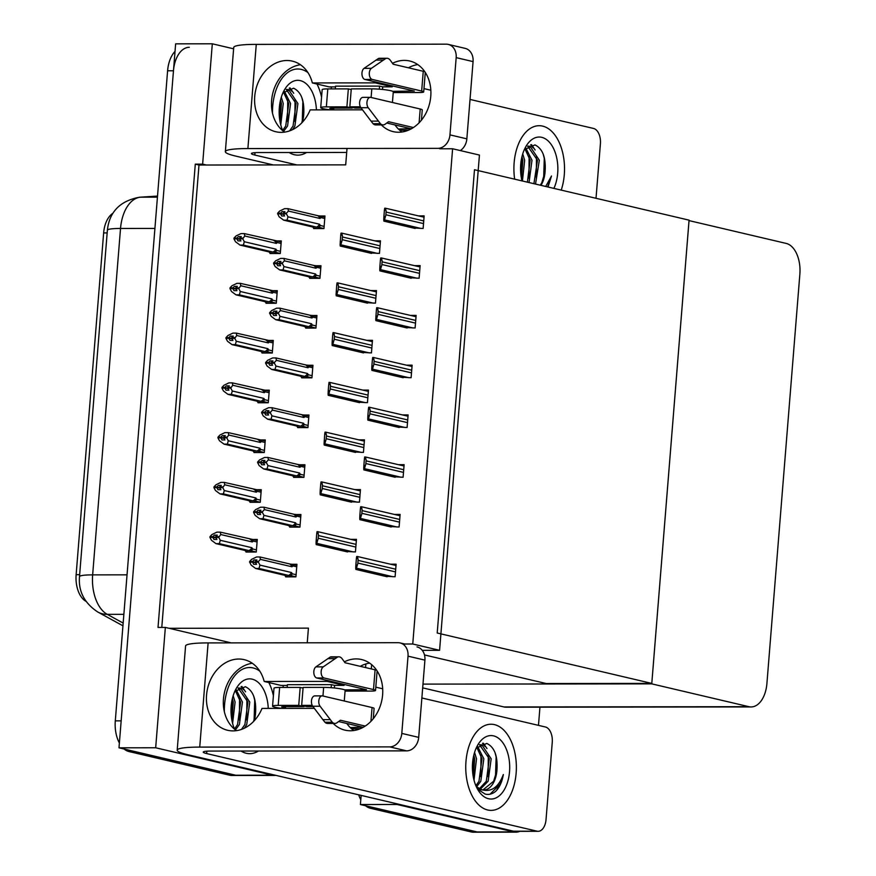 <?xml version="1.0" encoding="UTF-8"?>
<svg xmlns="http://www.w3.org/2000/svg" width="876" height="876" viewBox="0 0 876 876"><rect width="100%" height="100%" fill="white"/><g stroke="black" fill="none" stroke-linecap="round" stroke-linejoin="round"><path stroke-width="1.31" d="M346.984 148.876L345.691 164.863L206.331 165.016L202.63 164.151L195.293 164.162L158.019 627.424L165.356 627.424L169.057 628.289L308.418 628.136L307.246 642.798M169.057 628.289L231.187 642.885M275.82 775.359A27.2 15.987 -90.1 0 1 274.56 775.446L237.889 775.479A27.2 15.987 -90.1 0 1 235.688 775.227L118.994 747.819L175.638 43.844L212.31 43.8L233.618 48.804M274.56 775.446A27.2 15.987 -90.1 0 1 272.359 775.183L155.676 747.775L118.994 747.819M202.63 164.151L212.31 43.8M155.676 747.775L165.356 627.424M85.914 601.286A24.484 14.388 -90.1 0 1 76.135 574.689L103.642 232.928A24.484 14.388 -90.1 0 1 112.905 213.295M206.331 165.016L198.994 165.027L161.786 627.424M198.994 165.027L195.293 164.162M285.718 576.178L285.664 576.879L295.924 576.868L296.942 564.297L292.551 564.297M289.715 526.41L289.66 527.122L299.931 527.111L300.939 514.54L296.559 514.54M297.73 426.897L297.665 427.608L307.936 427.597L308.954 415.027L304.563 415.027M301.727 377.14L301.673 377.852L311.944 377.841L312.951 365.27L308.56 365.27M305.735 327.383L305.68 328.095L315.951 328.084L316.959 315.502L312.568 315.513M309.732 277.626L309.677 278.338L319.948 278.327L320.966 265.746L316.575 265.756M293.723 476.654L293.668 477.365L303.939 477.354L304.947 464.784L300.556 464.784M396.883 426.962L407.11 427.488L408.117 414.917L402.489 414.917M400.89 377.206L411.118 377.731L412.125 365.161L406.497 365.161M404.887 327.449L415.115 327.974L416.133 315.404L410.505 315.404M408.895 277.692L419.122 278.218L420.13 265.636L414.501 265.647M392.886 476.719L403.102 477.245L404.121 464.674L398.492 464.674M388.878 526.476L399.106 527.002L400.113 514.431L394.485 514.431M384.871 576.244L395.098 576.758L396.116 564.188L390.488 564.199M412.903 227.935L423.13 228.461L424.137 215.879L418.509 215.89M313.739 227.869L313.685 228.581L323.956 228.57L324.963 215.989L320.572 216M246.057 551.343L246.003 552.044L256.263 552.033L257.281 539.463L252.89 539.463M250.054 501.587L249.999 502.287L260.271 502.276L261.278 489.706L256.887 489.706M258.07 402.062L258.004 402.774L268.275 402.763L269.293 390.192L264.902 390.192M262.066 352.305L262.012 353.017L272.283 353.006L273.29 340.435L268.899 340.435M266.074 302.548L266.019 303.26L276.279 303.249L277.298 290.679L272.907 290.679M254.062 451.819L254.007 452.531L264.278 452.52L265.286 439.949L260.895 439.949M353.214 451.885L363.441 452.41L364.46 439.84L358.832 439.84M349.217 501.652L359.445 502.167L360.452 489.596L354.824 489.607M345.21 551.409L355.437 551.924L356.455 539.353L350.816 539.364M369.234 252.857L379.461 253.383L380.469 240.812L374.84 240.812M365.226 302.614L375.454 303.14L376.472 290.569L370.833 290.569M361.23 352.371L371.457 352.897L372.464 340.326L366.836 340.326M357.222 402.128L367.449 402.653L368.457 390.083L362.828 390.083M270.071 252.792L270.016 253.503L280.287 253.493L281.295 240.911L276.915 240.922M412.76 644.013L439.588 650.31L479.435 155.063L452.607 148.767L412.76 644.013L402.741 644.024M452.607 148.767L439.664 148.778M439.588 650.31L422.243 650.331M651.799 683.411L437.212 633.009L474.485 169.736L689.073 220.15L651.799 683.411L546.164 683.532L424.488 654.941M519.862 831.324A27.2 15.987 -90.1 0 1 515.964 832.156A27.2 15.987 -90.1 0 1 513.774 831.893L397.08 804.486L360.408 804.529L361.142 795.397M371.315 668.925L371.654 664.676L371.315 668.925M397.08 804.486L397.135 803.861M651.755 683.86L748.914 706.691A27.2 15.987 89.9 0 0 751.115 706.943A27.2 15.987 89.9 0 0 766.916 683.466L799.865 274.089A27.2 15.987 89.9 0 0 786.188 243.418L689.029 220.599L651.755 683.86L422.988 684.112M515.964 832.156L479.292 832.189A27.2 15.987 -90.1 0 1 477.091 831.937L360.408 804.529M539.945 707.173L538.477 725.372M422.681 687.868L503.919 706.954A27.2 15.987 89.9 0 0 506.12 707.206L751.115 706.943M119.388 743.012A27.2 15.987 -90.1 0 1 115.293 720.871L121.162 720.871L173.47 70.781A27.2 15.987 -90.1 0 1 189.282 47.304M128.969 751.542L229.819 775.238A27.2 15.987 -90.1 0 0 232.02 775.49L237.889 775.479A27.2 15.987 -90.1 0 1 235.688 775.227L134.838 751.531L128.969 751.542A27.2 15.987 -90.1 0 1 124.107 749.013M115.293 720.871L167.601 70.792A27.2 15.987 -90.1 0 1 175.036 51.366M370.373 808.252L471.222 831.948A27.2 15.987 -90.1 0 0 473.423 832.2L479.292 832.189A27.2 15.987 -90.1 0 1 477.091 831.937L376.242 808.241L370.373 808.252A27.2 15.987 -90.1 0 1 365.522 805.723M360.792 799.722A27.2 15.987 -90.1 0 1 358.678 794.828M365.555 667.578L365.85 663.964M273.082 253.503L269.699 252.704L269.545 252.025L240.002 245.083L235.502 241.743L233.947 238.819L236.881 238.819L237.987 240.9L240.922 240.9L239.816 238.819L241.272 236.586L238.338 236.597L236.947 238.086L234.012 238.086L235.962 235.994L240.933 233.596L244.294 233.585L276.696 240.878M276.181 240.78L277.342 242.542L281.097 243.418M235.513 238.633L234.012 238.086M240.002 245.083L243.375 245.083L272.918 252.025L275.25 252.277L276.707 250.448L275.863 249.145L244.305 241.732L242.751 238.819L239.816 238.819M242.751 238.819L244.765 235.983L276.334 243.397L277.342 242.542M233.947 238.819L236.881 238.819M269.699 252.704L269.545 252.025M240.747 237.155L238.338 236.597M244.294 233.585L244.765 235.983M242.816 238.075L239.882 238.086M273.849 240.528A6.165 4.938 103.2 0 1 276.334 243.397M272.918 252.025A6.165 4.938 -76.8 0 0 275.863 249.145M244.305 241.732L243.375 245.083M240.123 239.389L236.903 238.633M236.947 238.086L233.991 238.272M239.904 238.973L236.925 238.272M316.74 228.57L313.367 227.782L313.214 227.103L283.671 220.161L279.17 216.821L277.626 213.711L280.561 213.711L281.656 215.978L284.59 215.978L283.485 213.897L286.419 213.886L286.474 213.153L283.539 213.153L284.941 211.663L282.006 211.663L280.594 213.35L277.67 213.164L279.63 211.072L284.59 208.663L287.963 208.663L317.517 215.606A6.165 4.938 103.2 0 1 319.992 218.474L321.01 217.62L324.766 218.496M283.791 214.467L280.561 213.711M277.615 213.897L280.55 213.897M280.605 213.164L277.67 213.164M280.594 213.35L283.561 214.051M279.181 213.711L277.659 213.35M284.404 212.233L282.006 211.663M313.367 227.782L313.214 227.103M324.131 226.402L320.375 225.515L318.919 227.355L323.956 228.537M320.375 225.515L319.532 224.223A6.165 4.938 103.2 0 1 316.586 227.103L318.919 227.355M319.532 224.223L287.974 216.81L287.043 220.161L316.586 227.103M283.671 220.161L287.043 220.161M287.974 216.81L286.419 213.886M283.485 213.897L283.539 213.153M317.517 215.606L324.886 217.007M319.85 215.857L321.01 217.62M287.963 208.663L288.434 211.061L319.992 218.474M286.474 213.153L288.434 211.061M269.074 303.26L265.691 302.461L265.548 301.782L235.994 294.84L231.505 291.5L229.95 288.587L232.885 288.576L233.991 290.657L236.925 290.657L235.874 287.843L237.276 286.342L234.341 286.353L232.939 287.843L230.005 287.843L231.965 285.751L236.925 283.353L240.298 283.342L277.21 291.686M272.173 290.536L273.345 292.299L277.09 293.175M231.516 288.39L230.005 287.843M235.994 294.84L239.367 294.84L268.921 301.782L271.253 302.034L272.71 300.205L271.867 298.902L240.298 291.489L238.754 288.576L235.819 288.576M238.754 288.576L240.769 285.74L272.326 293.153L273.345 292.299M229.95 288.587L232.885 288.576M265.691 302.461L265.548 301.782M236.739 286.912L234.341 286.353M240.298 283.342L240.769 285.74M238.809 287.832L235.874 287.843M269.841 290.285A6.165 4.938 103.2 0 1 272.326 293.153M268.921 301.782A6.165 4.938 -76.8 0 0 271.867 298.902M240.298 291.489L239.367 294.84M236.115 289.146L232.896 288.39M232.939 287.843L229.994 288.04M235.896 288.73L232.928 288.029M265.067 353.017L261.694 352.218L261.541 351.539L231.998 344.607L227.497 341.257L225.942 338.344L228.877 338.333L229.983 340.414L232.917 340.414L231.866 337.599L233.268 336.099L230.333 336.11L228.932 337.599L225.997 337.599L227.957 335.508L232.917 333.11L236.29 333.099L273.213 341.454M268.176 340.293L269.337 342.056L273.093 342.932M227.508 338.147L225.997 337.599M231.998 344.607L235.37 344.596L264.913 351.539L267.246 351.791L268.702 349.962L267.859 348.659L236.301 341.246L234.746 338.333L231.811 338.333M234.746 338.333L236.761 335.497L268.319 342.91L269.337 342.056M225.942 338.344L228.877 338.333M261.694 352.218L261.541 351.539M232.731 336.669L230.333 336.11M236.29 333.099L236.761 335.497M234.801 337.599L231.866 337.599M265.844 340.041A6.165 4.938 103.2 0 1 268.319 342.91M264.913 351.539A6.165 4.938 -76.8 0 0 267.859 348.659M236.301 341.246L235.37 344.596M232.118 338.902L228.888 338.147M228.932 337.599L225.986 337.797M231.888 338.486L228.921 337.786M261.07 402.774L257.686 401.975L257.544 401.307L227.99 394.364L223.489 391.014L221.935 388.101L224.869 388.09L225.986 390.181L228.921 390.17L227.804 388.09L229.26 385.867L226.326 385.867L224.935 387.356L222 387.356L223.96 385.265L228.921 382.867L232.293 382.856L264.683 390.149M264.169 390.05L265.34 391.813L269.085 392.7M223.5 387.904L222 387.356M227.99 394.364L231.363 394.353L260.906 401.296L263.238 401.547L264.705 399.719L263.862 398.416L232.293 391.003L230.738 388.09L227.804 388.09M230.738 388.09L232.764 385.254L264.322 392.678L265.34 391.813M221.935 388.101L224.869 388.09M257.686 401.975L257.544 401.307M228.735 386.425L226.326 385.867M232.293 382.856L232.764 385.254M230.804 387.356L227.869 387.356M261.836 389.798A6.165 4.938 103.2 0 1 264.322 392.678M260.906 401.296A6.165 4.938 -76.8 0 0 263.862 398.416M232.293 391.003L231.363 394.353M228.11 388.659L224.891 387.904M224.935 387.356L221.978 387.553M227.891 388.243L224.913 387.542M312.743 278.327L309.359 277.539L309.217 276.86L279.663 269.918L275.163 266.578L273.608 263.654L276.564 263.468L277.659 265.735L280.594 265.735L279.477 263.654L282.411 263.643L282.477 262.909L279.543 262.92L280.933 261.42L277.999 261.42L276.586 263.107L273.673 262.92L275.633 260.829L280.594 258.42L283.955 258.42L313.509 265.362A6.165 4.938 103.2 0 1 315.995 268.231L317.013 267.377L320.758 268.253M279.783 264.224L276.564 263.468M273.608 263.654L276.542 263.654M276.608 262.92L273.673 262.92M276.586 263.107L279.564 263.807M275.173 263.468L273.651 263.107M280.408 261.99L277.999 261.42M309.359 277.539L309.217 276.86M320.123 276.159L316.367 275.272L314.911 277.112L319.948 278.294M316.367 275.272L315.535 273.98A6.165 4.938 103.2 0 1 312.579 276.86L314.911 277.112M315.535 273.98L283.966 266.567L283.036 269.918L312.579 276.86M279.663 269.918L283.036 269.918M283.966 266.567L282.411 263.643M279.477 263.654L279.543 262.92M313.509 265.362L320.879 266.764M315.842 265.614L317.013 267.377M283.955 258.42L284.426 260.818L315.995 268.231M282.477 262.909L284.426 260.818M308.735 328.084L305.352 327.295L305.209 326.617L275.666 319.674L271.166 316.335L269.622 313.225L272.556 313.225L273.651 315.491L276.586 315.491L275.48 313.411L278.415 313.411L278.469 312.666L275.535 312.677L276.936 311.177L274.002 311.188L272.589 312.863L269.666 312.677L271.626 310.586L276.586 308.177L279.959 308.177L309.502 315.119A6.165 4.938 103.2 0 1 311.987 317.988L313.006 317.134L316.751 318.01M275.787 313.98L272.556 313.225M269.611 313.411L272.546 313.411M272.6 312.677L269.666 312.677M272.589 312.863L275.557 313.564M271.177 313.225L269.655 312.863M276.4 311.746L274.002 311.188M305.352 327.295L305.209 326.617M316.116 325.916L312.371 325.04L310.914 326.868L315.951 328.051M312.371 325.04L311.527 323.737A6.165 4.938 103.2 0 1 308.582 326.617L310.914 326.868M311.527 323.737L279.97 316.324L279.028 319.674L308.582 326.617M275.666 319.674L279.028 319.674M279.97 316.324L278.415 313.411M275.48 313.411L275.535 312.677M309.502 315.119L316.871 316.521M311.834 315.371L313.006 317.134M279.959 308.177L280.43 310.575L311.987 317.988M278.469 312.666L280.43 310.575M304.738 377.852L301.355 377.052L301.202 376.373L271.659 369.431L267.158 366.091L265.603 363.179L268.56 362.982L269.644 365.248L272.578 365.248L271.472 363.168L274.407 363.168L274.462 362.423L271.538 362.434L272.929 360.934L269.994 360.945L268.582 362.62L265.669 362.434L267.618 360.343L272.578 357.945L275.951 357.934L305.505 364.876A6.165 4.938 103.2 0 1 307.991 367.745L308.998 366.891L312.754 367.767M271.779 363.737L268.56 362.982M265.603 363.179L268.538 363.168M268.603 362.434L265.669 362.434M268.582 362.62L271.56 363.321M267.169 362.982L265.647 362.62M272.403 361.503L269.994 360.945M301.355 377.052L301.202 376.373M312.119 375.673L308.363 374.797L306.907 376.625L311.944 377.808M308.363 374.797L307.52 373.494A6.165 4.938 103.2 0 1 304.574 376.373L306.907 376.625M307.52 373.494L275.962 366.08L275.031 369.431L304.574 376.373M271.659 369.431L275.031 369.431M275.962 366.08L274.407 363.168M271.472 363.168L271.538 362.434M305.505 364.876L312.874 366.277M307.837 365.128L308.998 366.891M275.951 357.934L276.422 360.332L307.991 367.745M274.462 362.423L276.422 360.332M300.731 427.608L297.347 426.809L297.205 426.13L267.651 419.199L263.161 415.848L261.617 412.738L264.552 412.738L265.647 415.005L268.582 415.005L267.465 412.925L270.399 412.925L270.465 412.18L267.53 412.191L268.921 410.691L265.986 410.702L264.585 412.377L261.661 412.191L263.621 410.099L268.582 407.701L271.954 407.69L301.497 414.633A6.165 4.938 103.2 0 1 303.983 417.502L305.001 416.647L308.746 417.524M267.771 413.494L264.552 412.738M261.606 412.935L264.541 412.925M264.596 412.191L261.661 412.191M264.585 412.377L267.552 413.078M263.172 412.738L261.65 412.388M268.395 411.26L265.986 410.702M297.347 426.809L297.205 426.13M308.111 425.429L304.366 424.553L302.91 426.382L307.936 427.565M304.366 424.553L303.523 423.25A6.165 4.938 103.2 0 1 300.577 426.13L302.91 426.382M303.523 423.25L271.954 415.837L271.023 419.188L300.577 426.13M267.651 419.199L271.023 419.188M271.954 415.837L270.399 412.925M267.465 412.925L267.53 412.191M301.497 414.633L308.867 416.034M303.83 414.885L305.001 416.647M271.954 407.69L272.425 410.088L303.983 417.502M270.465 412.18L272.425 410.088M340.753 235.096L341.027 233.125L341.76 233.125L342.242 235.096A4.533 3.635 -76.8 0 1 342.428 236.991L342.209 239.685A4.533 3.635 -76.8 0 1 341.717 241.579L340.819 244.798L340.096 244.798L340.753 235.096L342.242 235.096M380.37 242.115L341.76 233.125M371.49 253.394L340.238 246.046L340.096 244.798M340.227 241.59L341.717 241.579M384.411 210.174L384.695 208.203L385.429 208.203L385.9 210.163A4.533 3.635 -76.8 0 1 386.097 212.069L385.878 214.762A4.533 3.635 -76.8 0 1 385.385 216.657L384.487 219.876L383.754 219.876L383.896 216.657L384.411 210.174L385.9 210.163M424.028 217.182L385.429 208.203M415.158 228.461L383.896 221.124L383.754 219.876M383.896 216.657L385.385 216.657M344.432 684.474A36.266 29.061 -76.8 0 0 344.049 685.371L327.153 681.397L264.191 681.462A36.266 29.061 -76.8 0 0 244.207 659.661A36.266 29.061 -76.8 0 0 207.612 688.328A36.266 29.061 -76.8 0 0 227.618 730.277A36.266 29.061 -76.8 0 0 262.023 708.41L314.342 708.356M333.198 723.445A36.266 29.061 -76.8 0 0 344.98 730.146A36.266 29.061 -76.8 0 0 382.615 694.81A36.266 29.061 -76.8 0 0 361.569 659.529A36.266 29.061 -76.8 0 0 344.356 661.84M327.536 680.51A36.266 29.061 -76.8 0 0 327.153 681.397M369.639 663.132A36.266 29.061 -76.8 0 0 360.255 666.329M494.491 724.638A43.066 25.316 89.9 0 0 491.009 724.233A43.066 25.316 89.9 0 0 465.802 764.365A43.066 25.316 89.9 0 0 487.625 809.971A43.066 25.316 89.9 0 0 491.108 810.377A43.066 25.316 89.9 0 0 516.314 770.245A43.066 25.316 89.9 0 0 494.491 724.638A43.066 25.316 -90.1 0 1 516.314 770.245A43.066 25.316 -90.1 0 1 491.108 810.377A43.066 25.316 -90.1 0 1 487.625 809.971A43.066 25.316 -90.1 0 1 465.802 764.365A43.066 25.316 -90.1 0 1 491.009 724.233A43.066 25.316 -90.1 0 1 494.491 724.638M253.087 667.928A43.066 25.316 89.9 0 0 249.605 667.523A43.066 25.316 89.9 0 0 224.344 711.728A43.066 25.316 -90.1 0 1 249.605 667.523A43.066 25.316 -90.1 0 1 253.087 667.928A43.066 25.316 -90.1 0 1 259.822 671.169A43.066 25.316 89.9 0 0 253.087 667.928M240.988 751.039A43.066 25.316 89.9 0 0 246.222 753.261A43.066 25.316 89.9 0 0 249.704 753.656A43.066 25.316 89.9 0 0 258.409 751.017A43.066 25.316 -90.1 0 1 249.704 753.656A43.066 25.316 -90.1 0 1 246.222 753.261A43.066 25.316 -90.1 0 1 240.988 751.039M287.175 687.43L287.394 684.682L331.402 684.638L334.577 685.382L334.369 687.988M344.049 685.371L334.577 685.382M287.339 685.426L281.087 685.437L264.191 681.462M498.17 787.425A31.733 18.648 -90.1 0 1 496.473 790.513M421.871 697.975L545.409 726.992A13.6 7.994 89.9 0 1 552.252 742.333L546.033 819.575A13.6 7.994 89.9 0 1 538.127 831.313L514.661 831.335A13.6 7.994 -90.1 0 1 513.555 831.204L187.409 754.586A54.4 6.044 -175.4 0 1 177.193 750.174A54.4 6.044 -175.4 0 1 199.739 747.097L389.721 746.889A13.6 10.895 -76.8 0 0 401.799 733.409L418.695 737.373A13.6 10.895 103.2 0 1 406.617 750.863L210.766 751.071A18.133 2.015 4.6 0 0 203.243 752.101A18.133 2.015 4.6 0 0 206.648 753.568L537.032 831.182A13.6 7.994 89.9 0 0 538.127 831.313M417.02 646.904A13.6 10.895 103.2 0 1 424.915 660.132L408.019 656.168L401.799 733.409M408.019 656.168A13.6 10.895 -76.8 0 0 400.124 642.94A13.6 10.895 -76.8 0 0 398.098 642.699L208.116 642.907L199.739 747.097M424.915 660.132L418.695 737.373M252.266 663.263A36.266 29.061 -76.8 0 0 224.508 692.292A36.266 29.061 -76.8 0 0 236.443 730.65M346.83 723.477A36.266 29.061 -76.8 0 0 353.805 730.518M274.933 708.399A43.066 25.316 89.9 0 0 274.889 707.217A43.066 25.316 -90.1 0 1 274.933 708.399M273.4 695.73A43.066 25.316 89.9 0 0 268.855 682.557A43.066 25.316 -90.1 0 1 273.4 695.73M375.815 687.156L382.681 688.766M177.193 750.174L185.57 645.995A54.4 6.044 4.6 0 1 208.116 642.907M285.631 706.636L285.488 708.388M331.402 684.638L331.161 687.704M392.579 85.947A36.266 29.061 -76.8 0 0 392.207 86.834L375.311 82.87L312.349 82.935A36.266 29.061 -76.8 0 0 292.354 61.134A36.266 29.061 -76.8 0 0 255.77 89.79A36.266 29.061 -76.8 0 0 275.765 131.739A36.266 29.061 -76.8 0 0 310.181 109.883L362.5 109.828M381.356 124.907A36.266 29.061 -76.8 0 0 393.138 131.619A36.266 29.061 -76.8 0 0 430.773 96.272A36.266 29.061 -76.8 0 0 409.716 61.002A36.266 29.061 -76.8 0 0 392.514 63.313M375.684 81.983A36.266 29.061 -76.8 0 0 375.311 82.87M417.786 64.594A36.266 29.061 -76.8 0 0 408.413 67.802M542.649 126.111A43.066 25.316 89.9 0 0 539.167 125.706A43.066 25.316 89.9 0 0 514.661 179.175A43.066 25.316 -90.1 0 1 539.167 125.706A43.066 25.316 -90.1 0 1 542.649 126.111A43.066 25.316 -90.1 0 1 561.22 190.114A43.066 25.316 89.9 0 0 542.649 126.111M301.245 69.401A43.066 25.316 89.9 0 0 297.763 68.996A43.066 25.316 89.9 0 0 272.502 113.19A43.066 25.316 -90.1 0 1 297.763 68.996A43.066 25.316 -90.1 0 1 301.245 69.401A43.066 25.316 -90.1 0 1 307.98 72.642A43.066 25.316 89.9 0 0 301.245 69.401M289.146 152.512A43.066 25.316 89.9 0 0 294.38 154.724A43.066 25.316 89.9 0 0 297.862 155.129A43.066 25.316 89.9 0 0 306.567 152.49A43.066 25.316 -90.1 0 1 297.862 155.129A43.066 25.316 -90.1 0 1 294.38 154.724A43.066 25.316 -90.1 0 1 289.146 152.512M335.333 88.892L335.552 86.155L379.56 86.1L382.735 86.844L382.516 89.451M392.207 86.834L382.735 86.844M335.497 86.899L329.245 86.91L312.349 82.935M470.029 99.437L593.567 128.465A13.6 7.994 89.9 0 1 600.41 143.795L596.019 198.283M273.411 164.951L235.556 156.059A54.4 6.044 -175.4 0 1 225.351 151.647A54.4 6.044 -175.4 0 1 247.886 148.57L437.869 148.362A13.6 10.895 -76.8 0 0 449.957 134.871L466.853 138.846A13.6 10.895 103.2 0 1 460.327 150.573M456.177 57.63A13.6 10.895 -76.8 0 0 448.282 44.402L465.178 48.377A13.6 10.895 103.2 0 1 473.073 61.605L456.177 57.63L449.957 134.871M448.282 44.402A13.6 10.895 -76.8 0 0 446.256 44.172L256.274 44.38L247.886 148.57M473.073 61.605L466.853 138.846M300.424 64.725A36.266 29.061 -76.8 0 0 272.666 93.765A36.266 29.061 -76.8 0 0 284.601 132.123M394.988 124.95A36.266 29.061 -76.8 0 0 401.964 131.991M346.699 152.446L258.924 152.544A18.133 2.015 4.6 0 0 251.401 153.574A18.133 2.015 4.6 0 0 254.806 155.041L296.876 164.918M323.091 109.861A43.066 25.316 89.9 0 0 323.047 108.69A43.066 25.316 -90.1 0 1 323.091 109.861M321.558 97.192A43.066 25.316 89.9 0 0 317.002 84.03A43.066 25.316 -90.1 0 1 321.558 97.192M423.962 88.618L430.839 90.239M225.351 151.647L233.728 47.457A54.4 6.044 4.6 0 1 256.274 44.38M333.789 108.109L333.647 109.85M379.56 86.1L379.319 89.166M336.745 284.853L337.03 282.882L337.764 282.882L338.235 284.853A4.533 3.635 -76.8 0 1 338.421 286.748L338.213 289.441A4.533 3.635 -76.8 0 1 337.709 291.336L336.822 294.555L336.088 294.555L336.745 284.853L338.235 284.853M376.362 291.872L337.764 282.882M367.493 303.151L336.231 295.803L336.088 294.555M336.22 291.347L337.709 291.336M332.738 334.61L333.022 332.639L333.756 332.639L334.227 334.61A4.533 3.635 -76.8 0 1 334.424 336.504L334.205 339.198A4.533 3.635 -76.8 0 1 333.712 341.103L332.814 344.312L332.081 344.312L332.223 341.103L332.738 334.61L334.227 334.61M372.355 341.629L333.756 332.639M363.485 352.908L332.223 345.56L332.081 344.312M332.223 341.103L333.712 341.103M328.741 384.367L329.026 382.396L329.748 382.396L330.23 384.367A4.533 3.635 -76.8 0 1 330.416 386.261L330.197 388.955A4.533 3.635 -76.8 0 1 329.704 390.86L328.818 394.069L328.084 394.08L328.215 390.86L328.741 384.367L330.23 384.367M368.358 391.386L329.748 382.396M359.488 402.664L328.226 395.317L328.084 394.08M328.215 390.86L329.704 390.86M380.414 259.931L380.688 257.96L381.421 257.96L381.903 259.931A4.533 3.635 -76.8 0 1 382.089 261.825L381.87 264.519A4.533 3.635 -76.8 0 1 381.378 266.413L380.491 269.633L379.757 269.633L379.888 266.413L380.414 259.931L381.903 259.931M420.031 266.939L381.421 257.96M411.162 278.229L379.899 270.881L379.757 269.633M379.888 266.413L381.378 266.413M376.406 309.688L376.691 307.717L377.425 307.717L377.895 309.688A4.533 3.635 -76.8 0 1 378.093 311.582L377.874 314.276A4.533 3.635 -76.8 0 1 377.37 316.17L376.483 319.39L375.749 319.39L376.406 309.688L377.895 309.688M416.023 316.707L377.425 307.717M407.154 327.985L375.892 320.638L375.749 319.39M375.892 316.181L377.37 316.17M372.41 359.445L372.683 357.474L373.417 357.474L373.888 359.445A4.533 3.635 -76.8 0 1 374.085 361.339L373.866 364.033A4.533 3.635 -76.8 0 1 373.373 365.927L372.475 369.146L371.742 369.146L371.884 365.938L372.41 359.445L373.888 359.445M412.016 366.464L373.417 357.474M403.146 377.742L371.895 370.395L371.742 369.146M371.884 365.938L373.373 365.927M368.402 409.201L368.686 407.23L369.409 407.23L369.891 409.201A4.533 3.635 -76.8 0 1 370.077 411.096L369.869 413.79A4.533 3.635 -76.8 0 1 369.365 415.695L368.478 418.903L367.745 418.903L367.876 415.695L368.402 409.201L369.891 409.201M408.019 416.22L369.409 407.23M399.149 427.499L367.887 420.151L367.745 418.903M367.876 415.695L369.365 415.695M281.393 708.301A13.6 1.511 4.6 0 1 275.119 707.271A13.6 1.511 4.6 0 1 272.556 706.165A13.6 1.511 4.6 0 1 278.196 705.399L298.738 705.377L304.016 706.614L283.474 706.636L281.601 706.899L285.543 707.72M272.556 706.165L274.002 688.207A13.6 1.511 4.6 0 1 279.641 687.441L300.183 687.408L303.063 688.087M330.186 657.088L337.523 657.077A9.067 5.333 -90.1 0 1 338.815 656.803L331.478 656.814A9.067 5.333 -90.1 0 0 330.186 657.088L315.907 666.877A5.793 3.405 89.9 0 0 313.827 672.954A5.793 3.405 89.9 0 0 316.74 677.969L366.507 689.73L344.586 689.861A13.6 1.511 4.6 0 1 345.133 690.343L344.268 701.008M316.74 677.969L324.076 677.969L373.505 689.576A10.884 1.205 -175.4 0 1 375.541 690.463A10.884 1.205 -175.4 0 1 371.03 691.076L345.067 691.098M370.942 721.32L372.059 707.534L322.631 695.927A5.793 3.405 -90.1 0 0 322.16 695.872A5.793 3.405 -90.1 0 0 318.941 699.782A5.793 3.405 -90.1 0 0 320.079 706.231L332.289 722.24L324.952 722.251L322.894 719.656L330.23 719.645M372.059 707.534A10.884 1.205 4.6 0 1 374.096 708.421L373.275 718.692M283.068 687.43L283.233 685.437M281.382 708.388L285.532 707.885M362.752 727.211L350.247 727.573M365.237 726.073L340.392 720.236L337.041 722.7A9.067 5.333 -90.1 0 1 334.928 723.445A9.067 5.333 -90.1 0 1 332.289 722.24M360.069 728.81L351.594 728.81M363.135 727.31L338.607 721.55M373.505 689.576L375.092 669.812L345.024 662.749L342.177 658.829A9.067 5.333 -90.1 0 0 338.815 656.803M375.092 669.812A10.884 1.205 4.6 0 1 376.702 670.315M337.523 657.077L323.244 666.866A5.793 3.405 -90.1 0 0 321.153 672.943A5.793 3.405 -90.1 0 0 324.076 677.969M334.928 723.445L327.602 723.445A9.067 5.333 -90.1 0 1 324.952 722.251M315.294 695.938A5.793 3.405 89.9 0 0 314.823 695.883A5.793 3.405 89.9 0 0 311.604 699.793A5.793 3.405 89.9 0 0 312.743 706.242L322.894 719.656M327.799 658.642L335.136 658.632M300.183 687.408L298.738 705.377M304.071 705.936L304.016 706.614M313.017 706.603L306.95 706.614L301.673 705.377L303.118 687.408L323.649 687.386A13.6 1.511 4.6 0 1 344.586 689.861M301.673 705.377L312.206 705.366M329.54 109.774A13.6 1.511 4.6 0 1 323.266 108.744A13.6 1.511 4.6 0 1 320.715 107.638A13.6 1.511 4.6 0 1 326.354 106.872L346.896 106.85L352.174 108.087L331.632 108.109L329.759 108.361L333.701 109.182M320.715 107.638L322.16 89.67A13.6 1.511 4.6 0 1 327.799 88.903L348.341 88.881L351.221 89.56M378.344 58.55L385.681 58.55A9.067 5.333 -90.1 0 1 386.973 58.276L379.636 58.287A9.067 5.333 -90.1 0 0 378.344 58.55L364.066 68.339A5.793 3.405 89.9 0 0 361.974 74.427A5.793 3.405 89.9 0 0 364.898 79.442L414.326 91.049L392.744 91.323A13.6 1.511 4.6 0 1 393.291 91.805L392.426 102.481M364.898 79.442L372.223 79.431L421.663 91.049A10.884 1.205 -175.4 0 1 423.699 91.925A10.884 1.205 -175.4 0 1 419.188 92.538L393.225 92.571M419.1 122.793L420.217 109.007L370.778 97.4A5.793 3.405 -90.1 0 0 370.318 97.346A5.793 3.405 -90.1 0 0 367.099 101.255A5.793 3.405 -90.1 0 0 368.238 107.704L380.436 123.713L373.099 123.724L371.052 121.118L378.388 121.107M420.217 109.007A10.884 1.205 4.6 0 1 422.254 109.894L421.433 120.165M331.227 88.903L331.38 86.899M329.54 109.861L333.69 109.358M410.899 128.684L398.405 129.035M413.395 127.535L388.55 121.698L385.199 124.162A9.067 5.333 -90.1 0 1 383.086 124.907A9.067 5.333 -90.1 0 1 380.436 123.713M408.227 130.272L399.752 130.283M411.337 128.783L386.765 123.012M421.663 91.049L423.25 71.284L393.171 64.222L390.335 60.302A9.067 5.333 -90.1 0 0 386.973 58.276M423.25 71.284A10.884 1.205 4.6 0 1 424.86 71.777M385.681 58.55L371.402 68.339A5.793 3.405 -90.1 0 0 369.311 74.416A5.793 3.405 -90.1 0 0 372.223 79.431M383.086 124.907L375.749 124.918A9.067 5.333 -90.1 0 1 373.099 123.724M363.452 97.4A5.793 3.405 89.9 0 0 362.982 97.346A5.793 3.405 89.9 0 0 359.762 101.266A5.793 3.405 89.9 0 0 360.901 107.715L371.052 121.118M375.957 60.115L383.294 60.105M348.341 88.881L346.896 106.85M352.229 107.409L352.174 108.087M361.175 108.076L355.108 108.087L349.831 106.839L351.276 88.881L371.807 88.859A13.6 1.511 4.6 0 1 392.744 91.323M349.831 106.839L360.365 106.828M234.571 729.226A31.733 18.648 -90.1 0 1 236.082 688.799A31.733 18.648 -90.1 0 1 252.179 679.163A31.733 18.648 -90.1 0 1 268.264 708.399M234.768 691.438L245.4 686.718C253.142 690.463 256.515 699.453 255.518 713.699L253.591 721.441M241.469 729.401L244.897 724.518L247.93 702.07L238.097 688.043M244.371 728.197L246.736 724.518L249.759 702.07L240.462 688.153L238.206 687.967M234.483 729.04L237.56 724.529L240.593 702.07L235.37 690.649M235.447 729.927L239.4 724.529L242.433 702.07L236.17 689.719M231.943 720.488L233.257 702.081L232.381 698.555M232.6 723.434L235.096 702.081L233.169 695.719M254.237 720.762A22.666 13.326 89.9 0 0 255.518 713.699M232.085 720.028L232.37 698.632M239.422 720.028L239.553 698.03M246.758 720.017L246.89 698.019M243.484 689.686L241.13 686.609M254.095 720.006L254.73 700.209L253.635 695.971M245.576 691.832L241.896 686.445M488.534 798.737A31.733 18.648 -90.1 0 1 477.53 789.123A31.733 18.648 -90.1 0 1 477.486 745.509A31.733 18.648 -90.1 0 1 493.593 735.873A31.733 18.648 -90.1 0 1 509.536 771.647A31.733 18.648 -90.1 0 1 488.534 798.737M476.27 786.615L481.92 789.769C491.425 792.309 498.564 787.228 503.339 774.526C502.09 781.929 499.517 787.546 495.619 791.378C492.257 794.116 488.742 795.003 485.063 794.028L478.526 789.725M476.172 748.148L486.804 743.428C494.546 747.173 497.918 756.163 496.922 770.409L493.637 781.228L482.939 789.944M479.325 788.816L486.311 781.239L489.334 758.78L479.5 744.753M477.924 789.035L482.49 789.977M480.245 789.243L488.14 781.228L491.173 758.78L481.866 744.863L479.61 744.677M478.559 789.769L479.325 789.572M475.898 785.75L478.975 781.239L481.997 758.791L476.774 747.359M476.577 786.9L480.804 781.239L483.837 758.78L477.584 746.429M473.347 777.198L474.661 758.791L473.796 755.265M474.015 780.144L476.5 758.791L474.573 752.429M481.92 789.769A22.666 13.326 89.9 0 0 483.749 789.977A22.666 13.326 89.9 0 0 496.922 770.409M473.5 776.738L473.774 755.342M480.836 776.738L480.968 754.74M488.173 776.727L488.293 754.74M484.888 746.396L482.534 743.319M495.498 776.716L496.134 756.93L495.05 752.681M490.078 794.182L500.043 784.228L503.339 774.526M486.979 748.542L483.311 743.166M282.729 130.699A31.733 18.648 -90.1 0 1 284.229 90.272A31.733 18.648 -90.1 0 1 300.337 80.625A31.733 18.648 -90.1 0 1 316.411 109.872M282.926 92.9L293.559 88.191C301.289 91.936 304.662 100.926 303.676 115.172L301.749 122.903M289.627 130.874L293.055 125.991L296.088 103.532L286.255 89.505M292.529 129.659L294.894 125.991L297.917 103.532L288.609 89.626L286.364 89.429M282.641 130.513L285.718 126.002L288.751 103.543L283.528 92.122M283.605 131.4L287.558 126.002L290.58 103.543L284.328 91.192M280.09 121.961L281.415 103.554L280.539 100.028M280.758 124.896L283.244 103.554L281.316 97.192M302.395 122.235A22.666 13.326 89.9 0 0 303.676 115.172M280.243 121.501L280.528 100.105M287.58 121.49L287.711 99.503M294.916 121.49L295.048 99.492M291.631 91.159L289.288 88.071M302.253 121.479L302.877 101.682L301.793 97.433M293.734 93.305L290.055 87.918M521.986 180.894A31.733 18.648 -90.1 0 1 525.644 146.982A31.733 18.648 -90.1 0 1 541.751 137.335A31.733 18.648 -90.1 0 1 556.501 156.903A31.733 18.648 -90.1 0 1 553.895 188.395M524.33 149.621L534.962 144.901C542.704 148.646 546.077 157.636 545.08 171.882L541.795 182.69L540.306 185.197M533.922 183.697L537.492 160.242L527.659 146.215M535.532 184.08L539.331 160.242L530.024 146.336L528.337 146.117M527.396 182.164L530.155 160.253L524.932 148.832M529.038 182.547L531.995 160.253L525.742 147.902M521.505 178.671L522.819 160.264L521.954 156.738M522.435 181.004L524.658 160.264L522.731 153.902M540.985 185.362A22.666 13.326 89.9 0 0 545.08 171.882M545.715 186.468L551.497 175.999L548.026 187.015M521.658 178.211L521.932 156.815M528.995 178.2L529.115 156.213M536.32 178.2L536.451 156.202M533.046 147.869L530.692 144.781M543.657 178.189L544.292 158.392L543.197 154.154M547.566 186.906L551.497 175.999M535.137 150.015L531.458 144.628M324.733 434.124L325.018 432.153L325.752 432.153L326.222 434.124A4.533 3.635 -76.8 0 1 326.42 436.018L326.2 438.712A4.533 3.635 -76.8 0 1 325.697 440.617L324.81 443.836L324.076 443.836L324.733 434.124L326.222 434.124M364.35 441.143L325.752 432.153M355.481 452.421L324.219 445.074L324.076 443.836M324.219 440.617L325.697 440.617M320.736 483.88L321.01 481.91L321.744 481.91L322.226 483.88A4.533 3.635 -76.8 0 1 322.412 485.775L322.193 488.469A4.533 3.635 -76.8 0 1 321.7 490.374L320.802 493.593L320.079 493.593L320.211 490.374L320.736 483.88L322.226 483.88M360.354 490.899L321.744 481.91M351.473 502.178L320.222 494.83L320.079 493.593M320.211 490.374L321.7 490.374M316.729 533.637L317.013 531.666L317.747 531.666L318.218 533.637A4.533 3.635 -76.8 0 1 318.404 535.543L318.196 538.236A4.533 3.635 -76.8 0 1 317.692 540.131L316.805 543.35L316.072 543.35L316.203 540.131L316.729 533.637L318.218 533.637M356.346 540.656L317.747 531.666M347.476 551.935L316.214 544.598L316.072 543.35M316.203 540.131L317.692 540.131M257.062 452.531L253.679 451.731L253.536 451.063L223.993 444.121L219.493 440.77L217.938 437.858L220.872 437.858L221.978 439.938L224.913 439.927L223.862 437.113L225.263 435.624L222.329 435.624L220.927 437.113L217.993 437.124L219.953 435.022L224.913 432.624L228.286 432.624L265.198 440.967M260.161 439.818L261.333 441.57L265.089 442.457M219.504 437.661L217.993 437.124M223.993 444.121L227.355 444.11L256.909 451.052L259.241 451.304L260.698 449.476L259.854 448.183L228.297 440.759L226.742 437.847L223.807 437.847M226.742 437.847L228.756 435.022L260.314 442.435L261.333 441.57M217.938 437.858L220.872 437.858M253.679 451.731L253.536 451.063M224.727 436.182L222.329 435.624M228.286 432.624L228.756 435.022M226.796 437.113L223.862 437.113M257.829 439.555A6.165 4.938 103.2 0 1 260.314 442.435M256.909 451.052A6.165 4.938 -76.8 0 0 259.854 448.183M228.297 440.759L227.355 444.11M224.114 438.416L220.883 437.661M220.927 437.113L217.982 437.31M223.884 438L220.916 437.31M253.065 502.287L249.682 501.488L249.529 500.82L219.986 493.878L215.485 490.527L213.93 487.614L216.865 487.614L217.971 489.695L220.905 489.684L219.799 487.603L221.256 485.381L218.321 485.381L216.93 486.87L213.996 486.881L215.945 484.789L220.905 482.38L224.278 482.38L261.201 490.724M256.164 489.575L257.325 491.326L261.081 492.213M215.496 487.428L213.996 486.881M219.986 493.878L223.358 493.878L252.901 500.809L255.234 501.072L256.69 499.232L255.847 497.94L224.289 490.527L222.734 487.603L219.799 487.603M222.734 487.603L224.749 484.778L256.318 492.192L257.325 491.326M213.93 487.614L216.865 487.614M249.682 501.488L249.529 500.82M220.73 485.95L218.321 485.381M224.278 482.38L224.749 484.778M222.8 486.87L219.865 486.87M253.832 489.323A6.165 4.938 103.2 0 1 256.318 492.192M252.901 500.809A6.165 4.938 -76.8 0 0 255.847 497.94M224.289 490.527L223.358 493.878M220.106 488.184L216.887 487.417M216.93 486.87L213.974 487.067M219.887 487.757L216.909 487.067M249.058 552.044L245.674 551.256L245.532 550.577L215.978 543.635L211.488 540.295L209.933 537.371L212.868 537.371L213.974 539.452L216.909 539.452L215.857 536.627L217.248 535.137L214.324 535.137L212.923 536.627L209.988 536.638L211.948 534.546L216.909 532.137L220.281 532.137L257.194 540.481M252.157 539.331L253.328 541.083L257.073 541.97M211.499 537.185L209.988 536.638M215.978 543.635L219.35 543.635L248.904 550.577L251.237 550.829L252.693 548.989L251.85 547.697L220.281 540.284L218.726 537.36L215.803 537.36M218.726 537.36L220.752 534.535L252.31 541.948L253.328 541.083M209.933 537.371L212.868 537.371M245.674 551.256L245.532 550.577M216.722 535.707L214.324 535.137M220.281 532.137L220.752 534.535M218.792 536.627L215.857 536.627M249.824 539.079A6.165 4.938 103.2 0 1 252.31 541.948M248.904 550.577A6.165 4.938 -76.8 0 0 251.85 547.697M220.281 540.284L219.35 543.635M216.098 537.941L212.879 537.185M212.923 536.627L209.977 536.824M215.879 537.514L212.912 536.824M364.394 458.958L364.679 456.987L365.412 456.987L365.883 458.958A4.533 3.635 -76.8 0 1 366.08 460.853L365.861 463.546A4.533 3.635 -76.8 0 1 365.369 465.452L364.471 468.66L363.737 468.66L363.879 465.452L364.394 458.958L365.883 458.958M404.011 465.977L365.412 456.987M395.142 477.256L363.879 469.908L363.737 468.66M363.879 465.452L365.369 465.452M360.397 508.715L360.671 506.744L361.405 506.744L361.887 508.715A4.533 3.635 -76.8 0 1 362.073 510.609L361.854 513.303A4.533 3.635 -76.8 0 1 361.361 515.208L360.463 518.417L359.74 518.428L359.872 515.208L360.397 508.715L361.887 508.715M400.014 515.734L361.405 506.744M391.145 527.013L359.883 519.665L359.74 518.428M359.872 515.208L361.361 515.208M356.39 558.472L356.674 556.501L357.408 556.501L357.879 558.472A4.533 3.635 -76.8 0 1 358.065 560.366L357.857 563.06A4.533 3.635 -76.8 0 1 357.353 564.965L356.466 568.185L355.733 568.185L355.864 564.965L356.39 558.472L357.879 558.472M396.007 565.491L357.408 556.501M387.137 576.769L355.875 569.422L355.733 568.185M355.864 564.965L357.353 564.965M296.723 477.365L293.34 476.566L293.197 475.898L263.654 468.956L259.154 465.605L257.61 462.495L260.544 462.495L261.639 464.773L264.574 464.762L263.468 462.681L266.403 462.681L266.457 461.948L263.523 461.948L264.924 460.458L261.99 460.458L260.577 462.134L257.654 461.948L259.614 459.856L264.574 457.458L267.946 457.447L297.49 464.389A6.165 4.938 103.2 0 1 299.975 467.269L300.994 466.404L304.749 467.28M263.775 463.251L260.544 462.495M257.599 462.692L260.533 462.681M260.588 461.948L257.654 461.948M260.577 462.134L263.545 462.835M259.165 462.495L257.643 462.145M264.388 461.017L261.99 460.458M293.34 476.566L293.197 475.898M304.114 475.186L300.358 474.31L298.902 476.139L303.939 477.321M300.358 474.31L299.515 473.007A6.165 4.938 103.2 0 1 296.57 475.887L298.902 476.139M299.515 473.007L267.957 465.594L267.027 468.945L296.57 475.887M263.654 468.956L267.027 468.945M267.957 465.594L266.403 462.681M263.468 462.681L263.523 461.948M297.49 464.389L304.87 465.802M299.822 464.641L300.994 466.404M267.946 457.447L268.417 459.845L299.975 467.269M266.457 461.948L268.417 459.845M292.726 527.122L289.343 526.323L289.2 525.655L259.646 518.712L255.146 515.362L253.591 512.449L256.548 512.252L257.643 514.53L260.577 514.519L259.46 512.438L262.395 512.438L262.461 511.704L259.526 511.704L260.917 510.215L257.982 510.215L256.569 511.891L253.657 511.715L255.617 509.613L260.577 507.215L263.939 507.215L293.493 514.146A6.165 4.938 103.2 0 1 295.978 517.026L296.997 516.161L300.742 517.048M259.767 513.007L256.548 512.252M253.591 512.449L256.526 512.449M256.591 511.704L253.657 511.715M256.569 511.891L259.548 512.591M255.157 512.252L253.635 511.902M260.391 510.774L257.982 510.215M289.343 526.323L289.2 525.655M300.107 524.943L296.351 524.067L294.894 525.896L299.931 527.078M296.351 524.067L295.519 522.775A6.165 4.938 103.2 0 1 292.562 525.644L294.894 525.896M295.519 522.775L263.95 515.351L263.019 518.702L292.562 525.644M259.646 518.712L263.019 518.702M263.95 515.351L262.395 512.438M259.46 512.438L259.526 511.704M293.493 514.146L300.862 515.559M295.825 514.409L296.997 516.161M263.939 507.215L264.41 509.602L295.978 517.026M262.461 511.704L264.41 509.602M288.719 576.879L285.335 576.08L285.193 575.412L255.65 568.469L251.149 565.119L249.605 562.02L252.54 562.009L253.635 564.286L256.569 564.275L255.464 562.195L258.398 562.195L258.453 561.461L255.518 561.461L256.92 559.972L253.985 559.972L252.573 561.658L249.649 561.472L251.609 559.37L256.569 556.972L259.942 556.972L289.485 563.903A6.165 4.938 103.2 0 1 291.971 566.783L292.989 565.918L296.734 566.805M255.759 562.775L252.54 562.009M249.594 562.206L252.529 562.206M252.584 561.461L249.649 561.472M252.573 561.658L255.54 562.348M251.16 562.02L249.638 561.658M256.383 560.541L253.985 559.972M285.335 576.08L285.193 575.412M296.099 574.7L292.354 573.824L290.898 575.663L295.935 576.846M292.354 573.824L291.511 572.532A6.165 4.938 103.2 0 1 288.565 575.401L290.898 575.663M291.511 572.532L259.953 565.119L259.011 568.458L288.565 575.401M255.65 568.469L259.011 568.458M259.953 565.119L258.398 562.195M255.464 562.195L255.518 561.461M289.485 563.903L296.855 565.316M291.817 564.166L292.989 565.918M259.942 556.972L260.413 559.37L291.971 566.783M258.453 561.461L260.413 559.37M272.359 775.183L229.819 775.238M103.642 232.928L107.157 232.917M76.135 574.689L79.661 574.678M513.774 831.893L471.222 831.948M748.914 706.691L503.919 706.954M107.376 230.257A31.733 3.526 4.6 0 1 120.527 228.461L92.648 574.875A31.733 3.526 -175.4 0 0 79.497 576.671L107.376 230.257C109.336 211.882 120.056 200.867 139.525 197.22A31.733 25.656 86.4 0 1 140.817 197.177A36.266 21.32 89.9 0 0 120.527 228.461L154.921 228.428M127.042 574.831L92.648 574.875A36.266 21.32 89.9 0 0 107.255 614.35A31.733 24.429 118.7 0 1 97.707 611.974C84.348 603.049 78.271 591.278 79.497 576.671M157.516 196.125L140.817 197.177L157.439 197.166M123.866 614.339L107.255 614.35L123.166 623.077M167.601 70.792L173.47 70.781M280.462 251.324L276.707 250.448M275.25 252.277L280.287 253.46M276.455 301.081L272.71 300.205M271.253 302.034L276.29 303.216M272.458 350.838L268.702 349.962M267.246 351.791L272.283 352.973M268.45 400.595L264.705 399.719M263.238 401.547L268.275 402.73M380.064 245.827L342.428 236.991M379.845 248.521L342.209 239.685M377.359 253.383L340.819 244.798M423.732 220.905L386.097 212.069M423.513 223.599L385.878 214.762M421.027 228.461L384.487 219.876M206.845 751.192L206.648 753.568M406.617 750.863L389.721 746.889M513.555 831.204L537.032 831.182M255.004 152.665L254.806 155.041M376.067 295.595L338.421 286.748M375.848 298.289L338.213 289.441M373.362 303.14L336.822 294.555M372.059 345.352L334.424 336.504M371.84 348.046L334.205 339.198M369.354 352.897L332.814 344.312M368.051 395.109L330.416 386.261M367.843 397.803L330.197 388.955M365.358 402.653L328.818 394.069M419.724 270.662L382.089 261.825M419.516 273.356L381.87 264.519M417.031 278.218L380.491 269.633M415.728 320.419L378.093 311.582M415.509 323.113L377.874 314.276M413.023 327.974L376.483 319.39M411.72 370.176L374.085 361.339M411.501 372.88L373.866 364.033M409.015 377.731L372.475 369.146M407.723 419.943L370.077 411.096M407.504 422.637L369.869 413.79M405.019 427.488L368.478 418.903M279.641 687.441L278.196 705.399M312.743 706.242L320.079 706.231M315.907 666.877L323.244 666.866M323.649 687.386L322.959 696.004M327.799 88.903L326.354 106.872M360.901 107.715L368.238 107.704M364.066 68.339L371.402 68.339M371.807 88.859L371.117 97.477M364.055 444.866L326.42 436.018M363.836 447.559L326.2 438.712M361.35 452.41L324.81 443.836M360.047 494.622L322.412 485.775M359.828 497.316L322.193 488.469M357.342 502.178L320.802 493.593M356.05 544.379L318.404 535.543M355.831 547.073L318.196 538.236M353.346 551.935L316.805 543.35M264.442 450.352L260.698 449.476M259.241 451.304L264.278 452.498M260.446 500.119L256.69 499.232M255.234 501.072L260.271 502.255M256.438 549.876L252.693 548.989M251.237 550.829L256.274 552.011M403.716 469.7L366.08 460.853M403.497 472.394L365.861 463.546M401.011 477.245L364.471 468.66M399.708 519.457L362.073 510.609M399.5 522.151L361.854 513.303M397.003 527.002L360.463 518.417M395.711 569.214L358.065 560.366M395.492 571.908L357.857 563.06M393.006 576.758L356.466 568.185M139.525 197.22L157.516 196.082M122.947 625.814L97.707 611.974M276.696 240.867L281.218 241.929M268.943 251.883L269.545 252.551M312.612 226.961L313.214 227.629M264.946 301.64L265.548 302.319M260.939 351.407L261.541 352.075M264.694 390.149L269.206 391.211M256.942 401.164L257.533 401.832M308.604 276.717L309.206 277.385M304.607 326.474L305.209 327.142M300.599 376.231L301.202 376.91M296.603 425.999L297.194 426.667M404.734 644.013L400.124 642.94M314.823 695.883L322.16 695.872M375.541 690.463L377.118 670.939M362.982 97.346L370.318 97.346M423.699 91.925L425.276 72.412M252.934 450.921L253.536 451.589M248.926 500.678L249.529 501.346M244.93 550.435L245.532 551.103M292.595 475.756L293.197 476.424M288.587 525.512L289.19 526.18M284.59 575.269L285.193 575.937"/></g></svg>
